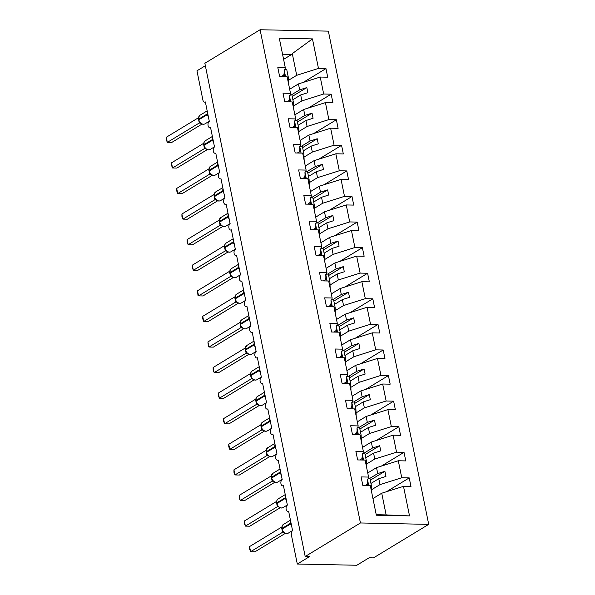 <?xml version="1.0" encoding="UTF-8"?>
<svg xmlns="http://www.w3.org/2000/svg" width="595" height="595" viewBox="0 0 595 595"><rect width="100%" height="100%" fill="white"/><g stroke="black" fill="none" stroke-linecap="round" stroke-linejoin="round"><path stroke-width="0.89" d="M428.712 524.359L373.474 557.887L369.101 557.798L356.822 565.25L297.299 564.038L309.579 556.585L305.198 556.496L360.436 522.968L428.712 524.359L328.366 31.141L260.089 29.75L360.436 522.968M289.668 89.243L298.452 83.91L299.664 89.845L291.171 94.999M303.197 82.415L325.963 68.596L327.711 77.186L320.229 77.038L298.452 83.91M284.908 69.615L285.303 67.763L279.293 38.214L312.464 38.891L318.474 68.44L325.963 68.596M318.474 68.44L296.704 75.312L288.404 80.355M297.299 564.038L291.372 534.875A3.265 1.941 -88.8 0 1 292.584 530.688L288.627 511.246A3.265 1.941 91.2 0 1 287.943 511.44A3.265 1.941 91.2 0 1 286.083 508.725A3.265 1.941 91.2 0 1 287.378 505.103L283.428 485.661A3.265 1.941 91.2 0 1 282.737 485.862A3.265 1.941 91.2 0 1 280.877 483.14A3.265 1.941 91.2 0 1 282.179 479.525L278.222 460.084A3.265 1.941 91.2 0 1 277.53 460.277A3.265 1.941 91.2 0 1 275.671 457.555A3.265 1.941 91.2 0 1 276.972 453.94L273.016 434.499A3.265 1.941 91.2 0 1 272.324 434.692A3.265 1.941 91.2 0 1 270.465 431.977A3.265 1.941 91.2 0 1 271.766 428.355L267.81 408.914A3.265 1.941 91.2 0 1 267.118 409.115A3.265 1.941 91.2 0 1 265.266 406.392A3.265 1.941 91.2 0 1 266.56 402.778L262.603 383.336A3.265 1.941 91.2 0 1 261.919 383.53A3.265 1.941 91.2 0 1 260.06 380.815A3.265 1.941 91.2 0 1 261.361 377.193L257.404 357.751A3.265 1.941 91.2 0 1 256.713 357.952A3.265 1.941 91.2 0 1 254.853 355.23A3.265 1.941 91.2 0 1 256.155 351.615L252.198 332.174A3.265 1.941 91.2 0 1 251.507 332.367A3.265 1.941 91.2 0 1 249.647 329.652A3.265 1.941 91.2 0 1 250.949 326.03L246.992 306.589A3.265 1.941 91.2 0 1 246.3 306.789A3.265 1.941 91.2 0 1 244.448 304.067A3.265 1.941 91.2 0 1 245.742 300.453L241.786 281.011A3.265 1.941 91.2 0 1 241.094 281.204A3.265 1.941 91.2 0 1 239.242 278.482A3.265 1.941 91.2 0 1 240.536 274.868L236.587 255.426A3.265 1.941 91.2 0 1 235.895 255.619A3.265 1.941 91.2 0 1 234.036 252.905A3.265 1.941 91.2 0 1 235.337 249.283L231.381 229.841A3.265 1.941 91.2 0 1 230.689 230.042A3.265 1.941 91.2 0 1 228.83 227.32A3.265 1.941 91.2 0 1 230.131 223.705L226.174 204.263A3.265 1.941 91.2 0 1 225.483 204.457A3.265 1.941 91.2 0 1 223.623 201.742A3.265 1.941 91.2 0 1 224.925 198.12L220.968 178.679A3.265 1.941 91.2 0 1 220.276 178.879A3.265 1.941 91.2 0 1 218.425 176.157A3.265 1.941 91.2 0 1 219.719 172.543L215.762 153.101A3.265 1.941 91.2 0 1 215.07 153.294A3.265 1.941 91.2 0 1 213.218 150.58A3.265 1.941 91.2 0 1 214.512 146.958L210.563 127.516A3.265 1.941 91.2 0 1 209.871 127.717A3.265 1.941 91.2 0 1 208.012 124.995A3.265 1.941 91.2 0 1 209.314 121.38L205.357 101.938A3.265 1.941 91.2 0 1 204.665 102.132A3.265 1.941 91.2 0 1 202.888 99.982L196.96 70.82L205.349 65.725M294.875 114.82L303.658 109.487L304.863 115.423L296.377 120.577M308.403 107.992L331.162 94.174L332.917 102.771L325.428 102.615L303.658 109.487M320.229 77.038L323.68 94.025L331.162 94.174M323.68 94.025L301.91 100.897L293.603 105.932M300.081 140.405L308.864 135.072L310.069 141.008L301.583 146.162M313.602 133.577L336.368 119.759L338.116 128.349L330.634 128.2L308.864 135.072M325.428 102.615L328.886 119.602L336.368 119.759M328.886 119.602L307.117 126.475L298.809 131.517M305.287 165.983L314.071 160.65L315.276 166.585L306.782 171.739M318.808 159.155L341.575 145.336L343.322 153.934L335.84 153.778L314.071 160.65M330.634 128.2L334.093 145.187L341.575 145.336M334.093 145.187L312.323 152.06L304.015 157.102M310.493 191.568L319.277 186.235L320.482 192.17L311.988 197.324M324.015 184.74L346.781 170.921L348.529 179.519L341.047 179.363L319.277 186.235M335.84 153.778L339.299 170.765L346.781 170.921M339.299 170.765L317.522 177.637L309.221 182.68M315.692 217.145L324.476 211.82L325.688 217.755L317.195 222.909M329.221 210.318L351.987 196.499L353.735 205.096L346.245 204.948L324.476 211.82M341.047 179.363L344.498 196.35L351.987 196.499M344.498 196.35L322.728 203.222L314.428 208.265M320.898 242.73L329.682 237.398L330.887 243.333L322.401 248.487M334.427 235.903L357.186 222.084L358.941 230.682L351.452 230.525L329.682 237.398M346.245 204.948L349.704 221.928L357.186 222.084M349.704 221.928L327.934 228.8L319.627 233.842M326.105 268.315L334.888 262.983L336.093 268.918L327.607 274.072M339.626 261.488L362.392 247.669L364.14 256.259L356.658 256.11L334.888 262.983M351.452 230.525L354.91 247.513L362.392 247.669M354.91 247.513L333.141 254.385L324.833 259.427M331.311 293.893L340.095 288.56L341.299 294.495L332.806 299.649M344.832 287.065L367.598 273.246L369.346 281.844L361.864 281.688L340.095 288.56M356.658 256.11L360.116 273.098L367.598 273.246M360.116 273.098L338.347 279.97L330.039 285.005M336.517 319.478L345.293 314.145L346.506 320.08L338.012 325.234M350.038 312.65L372.805 298.831L374.553 307.422L367.07 307.273L345.293 314.145M361.864 281.688L365.315 298.675L372.805 298.831M365.315 298.675L343.546 305.547L335.245 310.59M341.716 345.055L350.5 339.723L351.712 345.658L343.218 350.812M355.245 338.228L378.011 324.409L379.759 333.007L372.269 332.85L350.5 339.723M367.07 307.273L370.521 324.26L378.011 324.409M370.521 324.26L348.752 331.132L340.444 336.175M346.922 370.64L355.706 365.308L356.911 371.243L348.425 376.397M360.451 363.813L383.21 349.994L384.958 358.592L377.475 358.435L355.706 365.308M372.269 332.85L375.728 349.838L383.21 349.994M375.728 349.838L353.958 356.71L345.65 361.753M352.128 396.218L360.912 390.893L362.117 396.828L353.623 401.982M365.65 389.39L388.416 375.571L390.164 384.169L382.682 384.02L360.912 390.893M377.475 358.435L380.934 375.423L388.416 375.571M380.934 375.423L359.164 382.295L350.857 387.338M357.335 421.803L366.118 416.47L367.323 422.405L358.83 427.56M370.856 414.975L393.622 401.156L395.37 409.754L387.888 409.598L366.118 416.47M382.682 384.02L386.14 401L393.622 401.156M386.14 401L364.363 407.873L356.063 412.915M362.534 447.388L371.317 442.055L372.529 447.99L364.036 453.145M376.062 440.553L398.829 426.741L400.576 435.332L393.094 435.183L371.317 442.055M387.888 409.598L391.339 426.585L398.829 426.741M391.339 426.585L369.569 433.457L361.269 438.5M367.74 472.965L376.523 467.633L377.736 473.568L369.242 478.722M381.269 466.138L404.027 452.319L405.783 460.917L398.293 460.761L376.523 467.633M393.094 435.183L396.545 452.17L404.027 452.319M396.545 452.17L374.776 459.043L366.468 464.078M285.303 67.763L277.82 67.614L279.568 76.205L287.05 76.361L290.509 93.348L290.115 95.2M290.509 93.348L283.019 93.192L284.774 101.79L292.257 101.938L295.715 118.926L295.313 120.778M295.715 118.926L288.225 118.777L289.973 127.367L297.463 127.523L300.914 144.511L300.52 146.363M300.914 144.511L293.432 144.354L295.18 152.952L302.662 153.108L306.12 170.088L305.726 171.94M306.12 170.088L298.638 169.939L300.386 178.537L307.868 178.686L311.326 195.673L310.932 197.525M311.326 195.673L303.844 195.517L305.592 204.115L313.074 204.271L316.533 221.258L316.138 223.11M316.533 221.258L309.043 221.102L310.798 229.7L318.28 229.849L321.731 246.836L321.337 248.688M321.731 246.836L314.249 246.687L315.997 255.277L323.487 255.434L326.938 272.421L326.543 274.273M326.938 272.421L319.455 272.265L321.203 280.862L328.685 281.011L332.144 297.998L331.75 299.85M332.144 297.998L324.662 297.85L326.41 306.44L333.892 306.596L337.35 323.583L336.956 325.435M337.35 323.583L329.868 323.427L331.616 332.025L339.098 332.181L342.556 349.161L342.162 351.013M342.556 349.161L335.067 349.012L336.815 357.61L344.304 357.759L347.755 374.746L347.361 376.598M347.755 374.746L340.273 374.59L342.021 383.187L349.51 383.344L352.961 400.331L352.567 402.183M352.961 400.331L345.479 400.175L347.227 408.772L354.709 408.921L358.168 425.908L357.774 427.76M358.168 425.908L350.686 425.76L352.433 434.35L359.916 434.506L363.374 451.493L362.98 453.345M363.374 451.493L355.892 451.337L357.64 459.935L365.122 460.084L368.58 477.071L361.091 476.922L362.838 485.513L370.328 485.669L376.338 515.218L409.516 515.895L403.499 486.346L381.73 493.218L386.14 514.913L409.516 515.895M372.946 498.551L381.73 493.218M403.499 486.346L410.981 486.494L409.234 477.904L386.467 491.723M398.293 460.761L401.751 477.748L409.234 477.904M401.751 477.748L379.982 484.62L371.674 489.663M284.239 72.746L283.748 75.052L281.77 76.249M289.445 98.331L288.954 100.629L286.976 101.834M294.651 123.916L294.161 126.214L292.175 127.412M299.858 149.494L299.367 151.792L297.381 152.997M305.057 175.079L304.573 177.377L302.587 178.582M310.263 200.656L309.772 202.954L307.793 204.159M315.469 226.241L314.978 228.539L313 229.744M320.675 251.819L320.184 254.125L318.199 255.322M325.882 277.404L325.391 279.702L323.405 280.907M331.08 302.981L330.597 305.287L328.611 306.485M336.287 328.566L335.796 330.865L333.817 332.07M341.493 354.151L341.002 356.45L339.024 357.654M346.699 379.729L346.208 382.027L344.222 383.232M351.898 405.314L351.414 407.612L349.429 408.817M357.104 430.892L356.613 433.197L354.635 434.395M362.31 456.477L361.82 458.775L359.841 459.98M292.881 99.707L300.706 94.962L301.91 100.897M300.706 94.962L307.868 92.701L306.827 87.584L299.664 89.845M298.088 125.292L305.904 120.54L307.117 126.475M305.904 120.54L313.074 118.279L312.033 113.162L304.863 115.423M303.294 150.87L311.111 146.125L312.323 152.06M311.111 146.125L318.273 143.864L317.232 138.747L310.069 141.008M308.493 176.455L316.317 171.702L317.522 177.637M316.317 171.702L323.479 169.441L322.438 164.324L315.276 166.585M313.699 202.032L321.523 197.287L322.728 203.222M321.523 197.287L328.685 195.026L327.644 189.909L320.482 192.17M318.905 227.617L326.729 222.872L327.934 228.8M326.729 222.872L333.892 220.604L332.85 215.494L325.688 217.755M324.111 253.195L331.928 248.45L333.141 254.385M331.928 248.45L339.091 246.189L338.049 241.072L330.887 243.333M329.318 278.78L337.134 274.035L338.347 279.97M337.134 274.035L344.297 271.774L343.255 266.657L336.093 268.918M334.516 304.365L342.341 299.612L343.546 305.547M342.341 299.612L349.503 297.351L348.462 292.234L341.299 294.495M339.723 329.942L347.547 325.197L348.752 331.132M347.547 325.197L354.709 322.936L353.668 317.819L346.506 320.08M344.929 355.527L352.753 350.775L353.958 356.71M352.753 350.775L359.916 348.514L358.874 343.397L351.712 345.658M350.135 381.105L357.952 376.36L359.164 382.295M357.952 376.36L365.114 374.099L364.073 368.982L356.911 371.243M355.341 406.69L363.158 401.937L364.363 407.873M363.158 401.937L370.321 399.676L369.279 394.567L362.117 396.828M360.54 432.268L368.364 427.522L369.569 433.457M368.364 427.522L375.527 425.261L374.486 420.144L367.323 422.405M365.747 457.853L373.571 453.107L374.776 459.043M373.571 453.107L380.733 450.846L379.692 445.729L372.529 447.99M370.953 483.438L378.77 478.685L379.982 484.62M367.517 482.054L367.026 484.36L365.04 485.557M368.186 478.923L368.58 477.071M378.77 478.685L385.939 476.424L384.898 471.307L377.736 473.568M376.226 514.682L386.14 514.913M312.464 38.891L292.294 53.617L296.704 75.312M292.294 53.617L291.758 54.398L282.543 54.212M283.592 59.359L291.758 54.398M260.089 29.75L204.851 63.278L305.198 556.496M370.291 480.172L384.898 471.307M365.085 454.595L379.692 445.729M359.878 429.01L374.486 420.144M354.672 403.432L369.279 394.567M349.473 377.847L364.073 368.982M344.267 352.27L358.874 343.397M339.061 326.685L353.668 317.819M333.855 301.1L348.462 292.234M328.648 275.522L343.255 266.657M323.449 249.937L338.049 241.072M318.243 224.36L332.85 215.494M313.037 198.775L327.644 189.909M307.831 173.197L322.438 164.324M302.624 147.612L317.232 138.747M297.426 122.027L312.033 113.162M292.219 96.45L306.827 87.584M282.893 525.355L282.201 525.653L282.112 529.052A4.686 3.518 58.7 0 0 286.768 533.529A4.686 3.518 58.7 0 0 288.307 533.127L292.554 530.547M249.565 546.574L249.595 549.111L250.607 551.691L249.565 546.574L281.517 527.177L282.558 532.294L250.607 551.691L254.98 551.781L285.325 533.365M288.307 533.127C286.939 533.923 285.436 533.708 283.808 532.48L282.528 532.332A2.395 1.904 -78.7 0 1 283.399 532.228M282.052 529.394L283.034 531.677L284.417 532.837M282.283 525.534L283.317 524.507A4.686 3.518 58.7 0 0 281.985 528.434L281.792 528.672M283.629 532.138L282.558 532.294M371.771 492.764A13.507 3.838 168.5 0 0 371.786 492.519L371.548 486.36L369.964 478.588L367.398 479.072L367.636 485.23A10.889 3.094 -11.5 0 1 367.576 485.609M368.736 485.639L367.398 479.072M371.548 486.36L370.507 486.561M277.687 499.778L276.972 500.127M244.359 520.997L244.389 523.526L245.4 526.114L244.359 520.997L276.311 501.592L277.352 506.717L245.4 526.114L249.774 526.203L280.119 507.78M277.084 499.956L278.118 498.93A4.686 3.518 58.7 0 0 276.779 502.857L276.906 503.467A4.686 3.518 58.7 0 0 281.569 507.944A4.686 3.518 58.7 0 0 283.101 507.55C281.733 508.338 280.23 508.123 278.609 506.895L277.3 506.747M276.846 503.809L277.835 506.1L279.211 507.26M278.423 506.553L277.352 506.717M366.565 467.179A13.507 3.838 168.5 0 0 366.579 466.934L366.341 460.783L364.757 453.003L362.199 453.494L362.437 459.645A10.889 3.094 -11.5 0 1 362.37 460.032M363.53 460.054L362.199 453.494M366.341 460.783L365.3 460.976M272.488 474.193L271.766 474.542M239.153 495.412L239.183 497.941L240.194 500.529L239.153 495.412L271.112 476.015L272.153 481.132L240.194 500.529L244.575 500.618L274.912 482.203M271.878 474.371L272.912 473.345A4.686 3.518 58.7 0 0 271.58 477.272L271.699 477.889A4.686 3.518 58.7 0 0 276.363 482.359A4.686 3.518 58.7 0 0 277.895 481.965C276.526 482.753 275.031 482.538 273.403 481.318L272.094 481.162M271.64 478.231L272.629 480.515L274.005 481.675M273.217 480.976L272.153 481.132M361.358 441.602A13.507 3.838 168.5 0 0 361.373 441.356L361.135 435.198L359.558 427.426L356.993 427.909L357.231 434.06A10.889 3.094 -11.5 0 1 357.171 434.447M358.324 434.469L356.993 427.909M361.135 435.198L360.101 435.399M267.281 448.615L266.59 448.913L266.5 452.304A4.686 3.518 58.7 0 0 271.156 456.781A4.686 3.518 58.7 0 0 272.688 456.387L276.943 453.799M233.947 469.827L233.976 472.363L234.988 474.944L233.947 469.827L265.906 450.43L266.947 455.554L234.988 474.944L239.368 475.033L269.706 456.618M272.688 456.387C271.32 457.176 269.825 456.96 268.196 455.733L266.887 455.584M266.441 452.646L267.423 454.937L268.806 456.09M268.018 455.391L266.947 455.554M356.152 416.017A13.507 3.838 168.5 0 0 356.174 415.771L355.936 409.62L354.352 401.841L351.786 402.332L352.024 408.482A10.889 3.094 -11.5 0 1 351.965 408.869M353.118 408.891L351.786 402.332M355.936 409.62L354.895 409.814M262.075 423.03L261.384 423.328L261.294 426.719A4.686 3.518 58.7 0 0 265.95 431.197A4.686 3.518 58.7 0 0 267.49 430.802L271.737 428.221M228.748 444.249L228.778 446.778L229.782 449.366L228.748 444.249L260.699 424.852L261.74 429.969L229.782 449.366L234.162 449.456L264.5 431.033M267.49 430.802C266.121 431.591 264.619 431.375 262.99 430.155L261.688 429.999M261.235 427.069L262.216 429.352L263.6 430.512M261.465 423.209L262.499 422.182A4.686 3.518 58.7 0 0 261.168 426.109L260.974 426.34M262.812 429.806L261.74 429.969M350.953 390.439A13.507 3.838 168.5 0 0 350.968 390.186L350.73 384.035L349.146 376.263L346.58 376.747L346.818 382.897A10.889 3.094 -11.5 0 1 346.759 383.284M347.919 383.306L346.58 376.747M350.73 384.035L349.689 384.236M256.869 397.445L256.177 397.743L256.088 401.142A4.686 3.518 58.7 0 0 260.744 405.619A4.686 3.518 58.7 0 0 262.283 405.217L266.538 402.637M223.542 418.664L223.571 421.201L224.583 423.781L223.542 418.664L255.493 399.267L256.534 404.384L224.583 423.781L228.956 423.871L259.301 405.455M262.283 405.217C260.915 406.013 259.413 405.797 257.784 404.57L256.482 404.421M256.029 401.484L257.01 403.767L258.394 404.927M256.259 397.624L257.293 396.597A4.686 3.518 58.7 0 0 255.962 400.524L255.768 400.762M257.605 404.228L256.534 404.384M345.747 364.854A13.507 3.838 168.5 0 0 345.762 364.609L345.524 358.458L343.94 350.678L341.374 351.162L341.612 357.32A10.889 3.094 -11.5 0 1 341.552 357.707M342.713 357.729L341.374 351.162M345.524 358.458L344.483 358.651M251.67 371.868L250.971 372.173L250.882 375.557A4.686 3.518 58.7 0 0 255.545 380.034A4.686 3.518 58.7 0 0 257.077 379.64L261.331 377.059M218.335 393.087L218.365 395.615L219.376 398.204L218.335 393.087L250.294 373.682L251.335 378.807L219.376 398.204L223.75 398.293L254.095 379.87M257.077 379.64C255.709 380.428 254.214 380.212 252.585 378.993L251.276 378.837M250.822 375.906L251.811 378.189L253.187 379.35M251.06 372.046L252.094 371.02A4.686 3.518 58.7 0 0 250.755 374.947L250.569 375.177M252.399 378.643L251.335 378.807M340.541 339.276A13.507 3.838 168.5 0 0 340.556 339.024L340.318 332.873L338.741 325.093L336.175 325.584L336.413 331.735A10.889 3.094 -11.5 0 1 336.346 332.122M337.506 332.144L336.175 325.584M340.318 332.873L339.276 333.074M246.464 346.283L245.765 346.588L245.675 349.979A4.686 3.518 58.7 0 0 250.339 354.456A4.686 3.518 58.7 0 0 251.871 354.055L256.125 351.474M213.129 367.502L213.159 370.038L214.17 372.619L213.129 367.502L245.088 348.105L246.129 353.222L214.17 372.619L218.551 372.708L248.888 354.293M251.871 354.055C250.502 354.851 249.008 354.635 247.379 353.408L246.07 353.259M245.616 350.321L246.605 352.604L247.981 353.765M245.854 346.461L246.888 345.435A4.686 3.518 58.7 0 0 245.557 349.362L245.363 349.6M247.193 353.066L246.129 353.222M335.335 313.691A13.507 3.838 168.5 0 0 335.357 313.446L335.111 307.288L333.535 299.516L330.969 299.999L331.207 306.157A10.889 3.094 -11.5 0 1 331.147 306.537M332.3 306.566L330.969 299.999M335.111 307.288L334.078 307.489M241.258 320.705L240.566 321.003L240.477 324.394A4.686 3.518 58.7 0 0 245.133 328.871A4.686 3.518 58.7 0 0 246.665 328.477L250.919 325.896M207.923 341.924L208.369 346.498L208.964 347.041L207.923 341.924L239.882 322.52L240.923 327.644L208.964 347.041L213.345 347.13L243.682 328.708M246.665 328.477C245.296 329.266 243.801 329.05 242.172 327.823L240.871 327.674M240.417 324.736L241.399 327.019L242.782 328.187M240.648 320.884L241.682 319.857A4.686 3.518 58.7 0 0 240.35 323.784L240.157 324.015M241.994 327.481L240.923 327.644M330.128 288.106A13.507 3.838 168.5 0 0 330.151 287.861L329.913 281.71L328.328 273.931L325.762 274.421L326 280.572A10.889 3.094 -11.5 0 1 325.941 280.959M327.101 280.981L325.762 274.421M329.913 281.71L328.871 281.904M236.051 295.12L235.36 295.418L235.27 298.816A4.686 3.518 58.7 0 0 239.926 303.286A4.686 3.518 58.7 0 0 241.466 302.892L245.713 300.311M202.724 316.339L202.754 318.868L203.765 321.456L202.724 316.339L234.675 296.942L235.717 302.059L203.765 321.456L208.138 321.545L238.476 303.13M236.959 302.238L235.665 302.089M235.211 299.159L236.193 301.442L237.576 302.602M235.442 295.299L236.475 294.272A4.686 3.518 58.7 0 0 235.144 298.199L234.951 298.437M236.788 301.903L235.717 302.059M324.93 262.529A13.507 3.838 168.5 0 0 324.944 262.283L324.706 256.125L323.122 248.353L320.556 248.836L320.794 254.987A10.889 3.094 -11.5 0 1 320.735 255.374M321.895 255.396L320.556 248.836M324.706 256.125L323.665 256.326M230.845 269.542L230.153 269.84L230.064 273.231A4.686 3.518 58.7 0 0 234.72 277.709A4.686 3.518 58.7 0 0 236.26 277.315L240.514 274.726M197.518 290.762L197.964 295.336L198.559 295.871L197.518 290.762L229.469 271.357L230.51 276.482L198.559 295.871L202.932 295.96L233.277 277.545M231.753 276.653L230.458 276.511M230.005 273.574L230.994 275.864L232.37 277.017M230.235 269.721L231.276 268.687A4.686 3.518 58.7 0 0 229.938 272.614L229.744 272.852M231.581 276.318L230.51 276.482M319.723 236.944A13.507 3.838 168.5 0 0 319.738 236.698L319.5 230.548L317.916 222.768L315.35 223.259L315.588 229.41A10.889 3.094 -11.5 0 1 315.529 229.796M316.689 229.819L315.35 223.259M319.5 230.548L318.459 230.741M225.646 243.957L224.947 244.262L224.858 247.646A4.686 3.518 58.7 0 0 229.521 252.124A4.686 3.518 58.7 0 0 231.053 251.73L235.308 249.149M192.311 265.177L192.341 267.705L193.353 270.294L192.311 265.177L224.27 245.78L225.312 250.897L193.353 270.294L197.726 270.383L228.071 251.968M231.053 251.73C229.685 252.518 228.19 252.302 226.561 251.083L225.252 250.926M224.798 247.996L225.788 250.279L227.164 251.44M225.036 244.136L226.07 243.11A4.686 3.518 58.7 0 0 224.732 247.037L224.546 247.267M226.375 250.74L225.312 250.897M314.517 211.366A13.507 3.838 168.5 0 0 314.532 211.113L314.294 204.963L312.717 197.19L310.151 197.674L310.389 203.825A10.889 3.094 -11.5 0 1 310.322 204.211M311.483 204.234L310.151 197.674M314.294 204.963L313.253 205.163M220.44 218.372L219.748 218.677L219.652 222.069A4.686 3.518 58.7 0 0 224.315 226.546A4.686 3.518 58.7 0 0 225.847 226.145L230.101 223.564M187.105 239.592L187.135 242.128L188.146 244.709L187.105 239.592L219.064 220.195L220.105 225.312L188.146 244.709L192.527 244.798L222.865 226.383M225.847 226.145C224.479 226.94 222.984 226.725 221.355 225.498L220.046 225.349M219.592 222.411L220.581 224.702L221.957 225.855M219.83 218.551L220.864 217.525A4.686 3.518 58.7 0 0 219.533 221.452L219.339 221.69M221.169 225.155L220.105 225.312M309.311 185.781A13.507 3.838 168.5 0 0 309.333 185.536L309.095 179.385L307.511 171.605L304.945 172.089L305.183 178.247A10.889 3.094 -11.5 0 1 305.123 178.634M306.276 178.656L304.945 172.089M309.095 179.385L308.054 179.578M215.234 192.795L214.52 193.144M181.899 214.014L181.936 216.543L182.94 219.131L181.899 214.014L213.858 194.61L214.899 199.734L182.94 219.131L187.321 219.22L217.658 200.798M214.624 192.973L215.658 191.947A4.686 3.518 58.7 0 0 214.326 195.874L214.453 196.484A4.686 3.518 58.7 0 0 219.109 200.961A4.686 3.518 58.7 0 0 220.641 200.567C219.272 201.355 217.777 201.14 216.149 199.92L214.847 199.764M214.393 196.833L215.375 199.109L216.758 200.277M215.97 199.57L214.899 199.734M304.112 160.204A13.507 3.838 168.5 0 0 304.127 159.951L303.889 153.8L302.305 146.02L299.739 146.511L299.977 152.662A10.889 3.094 -11.5 0 1 299.917 153.049M301.077 153.071L299.739 146.511M303.889 153.8L302.848 154.001M210.028 167.21L209.314 167.559M176.7 188.429L176.73 190.965L177.741 193.546L176.7 188.429L208.652 169.032L209.693 174.149L177.741 193.546L182.115 193.635L212.46 175.22M209.418 167.388L210.451 166.362A4.686 3.518 58.7 0 0 209.12 170.289L209.247 170.906A4.686 3.518 58.7 0 0 213.903 175.384A4.686 3.518 58.7 0 0 215.442 174.982C214.074 175.778 212.571 175.562 210.942 174.335L209.641 174.186M209.187 171.248L210.169 173.532L211.552 174.692M210.764 173.993L209.693 174.149M298.906 134.619A13.507 3.838 168.5 0 0 298.921 134.373L298.683 128.215L297.098 120.443L294.532 120.926L294.77 127.085A10.889 3.094 -11.5 0 1 294.711 127.464M295.871 127.494L294.532 120.926M298.683 128.215L297.641 128.416M204.821 141.632L204.13 141.937L204.04 145.321A4.686 3.518 58.7 0 0 208.696 149.799A4.686 3.518 58.7 0 0 210.236 149.405L214.49 146.824M171.494 162.852L171.524 165.38L172.535 167.969L171.494 162.852L203.445 143.447L204.487 148.571L172.535 167.969L176.908 168.058L207.253 149.635M205.729 148.743L204.435 148.601M203.981 145.663L204.97 147.954L206.346 149.114M204.219 141.811L205.253 140.784A4.686 3.518 58.7 0 0 203.914 144.711L203.721 144.942M205.558 148.408L204.487 148.571M293.699 109.034A13.507 3.838 168.5 0 0 293.714 108.788L293.476 102.638L291.892 94.858L289.334 95.349L289.572 101.5A10.889 3.094 -11.5 0 1 289.505 101.886M290.665 101.909L289.334 95.349M293.476 102.638L292.435 102.831M199.623 116.047L198.923 116.352L198.834 119.744A4.686 3.518 58.7 0 0 203.497 124.214A4.686 3.518 58.7 0 0 205.03 123.819L209.284 121.239M166.288 137.267L166.317 139.795L167.329 142.383L166.288 137.267L198.247 117.87L199.288 122.987L167.329 142.383L171.702 142.473L202.047 124.058M200.53 123.165L199.228 123.016M198.775 120.086L199.764 122.369L201.14 123.529M199.013 116.226L200.046 115.199A4.686 3.518 58.7 0 0 198.708 119.126L198.522 119.364M200.351 122.83L199.288 122.987M288.493 83.456A13.507 3.838 168.5 0 0 288.508 83.211L288.27 77.052L286.693 69.28L284.127 69.764L284.365 75.915A10.889 3.094 -11.5 0 1 284.306 76.301M285.459 76.324L284.127 69.764M288.27 77.052L287.229 77.253M291.029 523.027L290.576 523.221A4.686 3.518 -121.3 0 1 290.628 521.056M291.639 526.017A4.686 3.518 -121.3 0 1 290.702 523.831L290.576 523.221L281.985 528.434L282.112 529.052L291.156 523.645M367.717 485.617L367.636 485.23M285.823 497.442L285.377 497.636A4.686 3.518 -121.3 0 1 285.421 495.479M276.779 502.857L276.712 503.705L285.496 498.253L285.377 497.636L276.779 502.857M286.433 500.432A4.686 3.518 -121.3 0 1 285.496 498.253L285.95 498.06M278.192 506.643A2.395 1.904 -78.7 0 0 277.329 506.754M362.511 460.032L362.437 459.645M280.617 471.865L280.171 472.058A4.686 3.518 -121.3 0 1 280.215 469.894M271.58 477.272L271.513 478.12L280.297 472.668L280.171 472.058L271.58 477.272M281.227 474.855A4.686 3.518 -121.3 0 1 280.297 472.668L280.743 472.475M272.986 481.058A2.395 1.904 -78.7 0 0 272.123 481.169M357.305 434.454L357.231 434.06M275.411 446.28L274.964 446.473A4.686 3.518 -121.3 0 1 275.016 444.309M266.649 448.809L267.705 447.76A4.686 3.518 58.7 0 0 266.374 451.687L266.181 451.925M276.021 449.27A4.686 3.518 -121.3 0 1 275.091 447.09L274.964 446.473L266.374 451.687L266.5 452.304L275.537 446.897M267.787 455.48A2.395 1.904 -78.7 0 0 266.917 455.591M352.106 408.869L352.024 408.482M270.212 420.702L269.758 420.896A4.686 3.518 -121.3 0 1 269.81 418.731M270.814 423.685A4.686 3.518 -121.3 0 1 269.885 421.505L269.758 420.896L261.168 426.109L261.294 426.719L270.331 421.312M262.581 429.895A2.395 1.904 -78.7 0 0 261.711 430.007M346.9 383.292L346.818 382.897M265.006 395.117L264.552 395.311A4.686 3.518 -121.3 0 1 264.604 393.146M265.615 398.107A4.686 3.518 -121.3 0 1 264.678 395.928L264.552 395.311L255.962 400.524L256.088 401.142L265.132 395.735M257.375 404.317A2.395 1.904 -78.7 0 0 256.512 404.421M341.694 357.707L341.612 357.32M259.799 369.54L259.353 369.726A4.686 3.518 -121.3 0 1 259.398 367.569M260.409 372.522A4.686 3.518 -121.3 0 1 259.472 370.343L259.353 369.726L250.755 374.947L250.882 375.557L259.926 370.149M252.168 378.732A2.395 1.904 -78.7 0 0 251.306 378.844M336.487 332.122L336.413 331.735M254.593 343.955L254.147 344.148A4.686 3.518 -121.3 0 1 254.191 341.984M255.203 346.945A4.686 3.518 -121.3 0 1 254.273 344.758L254.147 344.148L245.557 349.362L245.675 349.979L254.72 344.572M246.97 353.155A2.395 1.904 -78.7 0 0 246.099 353.259M331.281 306.544L331.207 306.157M249.387 318.37L248.941 318.563A4.686 3.518 -121.3 0 1 248.993 316.406M249.997 321.36A4.686 3.518 -121.3 0 1 249.067 319.18L248.941 318.563L240.35 323.784L240.477 324.394L249.513 318.987M241.763 327.57A2.395 1.904 -78.7 0 0 240.893 327.681M326.082 280.959L326 280.572M244.188 292.792L243.734 292.985A4.686 3.518 -121.3 0 1 243.786 290.821M244.79 295.782A4.686 3.518 -121.3 0 1 243.861 293.595L243.734 292.985L235.144 298.199L235.27 298.816L244.307 293.402M236.557 301.985A2.395 1.904 -78.7 0 0 235.687 302.096M320.876 255.381L320.794 254.987M238.982 267.207L238.528 267.4A4.686 3.518 -121.3 0 1 238.58 265.236M239.592 270.197A4.686 3.518 -121.3 0 1 238.655 268.018L238.528 267.4L229.938 272.614L230.064 273.231L239.108 267.824M236.26 277.315C234.891 278.103 233.389 277.887 231.76 276.66L231.329 276.4A2.395 1.904 -78.7 0 0 230.488 276.519M315.67 229.796L315.588 229.41M233.775 241.63L233.329 241.823A4.686 3.518 -121.3 0 1 233.374 239.659M234.385 244.612A4.686 3.518 -121.3 0 1 233.448 242.433L233.329 241.823L224.732 247.037L224.858 247.646L233.902 242.239M226.561 251.083L226.122 250.815A2.395 1.904 -78.7 0 0 225.282 250.934M310.464 204.219L310.389 203.825M228.569 216.045L228.123 216.238A4.686 3.518 -121.3 0 1 228.168 214.074M229.179 219.034A4.686 3.518 -121.3 0 1 228.249 216.855L228.123 216.238L219.533 221.452L219.652 222.069L228.696 216.662M221.355 225.498L220.916 225.23A2.395 1.904 -78.7 0 0 220.076 225.349M305.265 178.634L305.183 178.247M223.37 190.467L222.917 190.653A4.686 3.518 -121.3 0 1 222.969 188.496M214.326 195.874L214.26 196.722L223.043 191.27L222.917 190.653L214.326 195.874M223.973 193.449A4.686 3.518 -121.3 0 1 223.043 191.27L223.489 191.077M216.149 199.92L215.71 199.652A2.395 1.904 -78.7 0 0 214.869 199.771M300.058 153.049L299.977 152.662M218.164 164.882L217.711 165.075A4.686 3.518 -121.3 0 1 217.763 162.911M209.12 170.289L209.053 171.137L217.837 165.685L217.711 165.075L209.12 170.289M218.767 167.872A4.686 3.518 -121.3 0 1 217.837 165.685L218.291 165.499M210.942 174.335L210.511 174.067A2.395 1.904 -78.7 0 0 209.663 174.186M294.852 127.471L294.77 127.085M212.958 139.297L212.512 139.49A4.686 3.518 -121.3 0 1 212.556 137.333M213.568 142.287A4.686 3.518 -121.3 0 1 212.631 140.108L212.512 139.49L203.914 144.711L204.04 145.321L213.084 139.914M210.236 149.405C208.867 150.193 207.365 149.977 205.744 148.75L205.305 148.49A2.395 1.904 -78.7 0 0 204.464 148.609M289.646 101.886L289.572 101.5M207.752 113.719L207.305 113.913A4.686 3.518 -121.3 0 1 207.35 111.748M208.362 116.709A4.686 3.518 -121.3 0 1 207.432 114.523L207.305 113.913L198.708 119.126L198.834 119.744L207.878 114.329M205.03 123.819C203.661 124.608 202.166 124.392 200.537 123.172L200.099 122.905A2.395 1.904 -78.7 0 0 199.258 123.024M284.44 76.309L284.365 75.915M209.871 127.717L210.6 127.732M204.665 102.132L205.401 102.147M215.07 153.294L215.807 153.309M220.276 178.879L221.013 178.894M225.483 204.457L226.219 204.472M230.689 230.042L231.425 230.057M235.895 255.619L236.624 255.634M241.094 281.204L241.83 281.219M246.3 306.789L247.037 306.804M251.507 332.367L252.243 332.382M256.713 357.952L257.449 357.967M261.919 383.53L262.648 383.544M267.118 409.115L267.854 409.129M272.324 434.692L273.06 434.707M277.53 460.277L278.267 460.292M282.737 485.862L283.465 485.877M287.943 511.44L288.672 511.455M283.317 524.507L290.449 520.179M277.002 500.075L276.586 503.087M283.101 507.55L287.355 504.969M278.118 498.93L285.243 494.601M271.796 474.49L271.387 477.51M277.895 481.965L282.149 479.384M272.912 473.345L280.037 469.016M267.705 447.76L274.838 443.439M262.499 422.182L269.632 417.854M257.293 396.597L264.425 392.269M252.094 371.02L259.219 366.691M246.888 345.435L254.013 341.106M241.682 319.857L248.814 315.529M236.475 294.272L243.608 289.943M236.617 302L236.966 302.245C238.595 303.465 240.097 303.681 241.466 302.892M231.276 268.687L238.402 264.366M226.07 243.11L233.195 238.781M220.864 217.525L227.989 213.196M214.542 193.092L214.133 196.105M220.641 200.567L224.895 197.986M215.658 191.947L222.79 187.618M209.343 167.507L208.927 170.527M215.442 174.982L219.689 172.401M210.451 166.362L217.584 162.033M205.253 140.784L212.378 136.456M200.046 115.199L207.172 110.871"/></g></svg>
